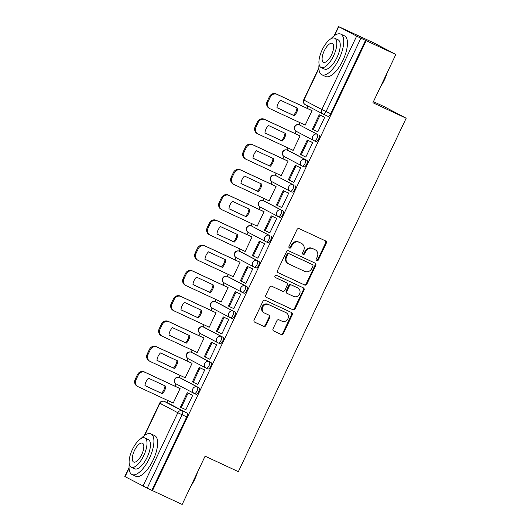 <?xml version="1.0" encoding="UTF-8"?>
<svg xmlns="http://www.w3.org/2000/svg" width="531" height="531" viewBox="0 0 531 531"><rect width="100%" height="100%" fill="white"/><g stroke="black" fill="none" stroke-linecap="round" stroke-linejoin="round"><path stroke-width="0.8" d="M316.715 260.714A1.235 1.128 117.8 0 0 318.268 260.084L326.286 243.191A1.759 1.613 117.8 0 0 325.576 240.915L299.225 228.655A1.759 1.613 117.8 0 0 297.008 229.565L288.99 246.457A1.235 1.128 117.8 0 0 289.481 248.05A1.235 1.128 117.8 0 0 291.034 247.413L292.077 245.229A5.635 5.164 117.8 0 1 299.172 242.315L301.369 243.337A5.635 5.164 117.8 0 1 301.581 243.444A5.635 5.164 117.8 0 1 303.639 250.605L302.604 252.796A1.235 1.128 117.8 0 0 303.101 254.382A1.235 1.128 117.8 0 0 304.655 253.745L305.69 251.561A5.635 5.164 117.8 0 1 312.792 248.654L314.989 249.676A5.635 5.164 117.8 0 1 315.195 249.776A5.635 5.164 117.8 0 1 317.253 256.944L316.217 259.128A1.235 1.128 117.8 0 0 316.715 260.714M316.383 260.469A1.235 1.128 117.8 0 0 317.631 259.745L325.656 242.853A1.759 1.613 117.8 0 0 325.224 240.749M289.149 247.804A1.235 1.128 117.8 0 0 290.404 247.081L291.439 244.891L292.077 245.229M302.763 254.137A1.235 1.128 117.8 0 0 304.017 253.413L305.06 251.229L305.69 251.561M194.306 393.498L195.899 394.241A3.584 1.427 -65.1 0 0 195.919 394.248A3.584 1.427 -65.1 0 0 198.713 391.632A3.584 1.427 -65.1 0 0 198.972 387.756L181.071 378.324A3.584 1.427 -65.1 0 0 181.044 378.311A3.584 1.427 -65.1 0 0 181.018 378.304M191.359 352.265A3.584 1.427 114.9 0 1 191.399 352.279A3.584 1.427 114.9 0 1 191.425 352.292L209.327 361.73A3.584 1.427 114.9 0 1 209.075 365.6A3.584 1.427 114.9 0 1 206.28 368.222L207.893 368.972A3.584 1.427 -65.1 0 0 207.92 368.985A3.584 1.427 -65.1 0 0 210.714 366.363A3.584 1.427 -65.1 0 0 210.973 362.494L193.065 353.055A3.584 1.427 -65.1 0 0 193.038 353.042A3.584 1.427 -65.1 0 0 193.018 353.035M218.301 342.96L219.894 343.703A3.584 1.427 -65.1 0 0 219.92 343.716A3.584 1.427 -65.1 0 0 222.708 341.094A3.584 1.427 -65.1 0 0 222.967 337.225L205.066 327.786A3.584 1.427 -65.1 0 0 205.039 327.773A3.584 1.427 -65.1 0 0 205.012 327.766M230.301 317.691L231.888 318.434A3.584 1.427 -65.1 0 0 231.914 318.447A3.584 1.427 -65.1 0 0 234.709 315.826A3.584 1.427 -65.1 0 0 234.967 311.956L217.06 302.517A3.584 1.427 -65.1 0 0 217.04 302.511A3.584 1.427 -65.1 0 0 217.013 302.497M242.302 292.428L243.888 293.165A3.584 1.427 -65.1 0 0 243.915 293.178A3.584 1.427 -65.1 0 0 246.709 290.563A3.584 1.427 -65.1 0 0 246.968 286.687L229.06 277.255A3.584 1.427 -65.1 0 0 229.034 277.242A3.584 1.427 -65.1 0 0 229.007 277.228M241.034 251.973L239.395 251.209A3.584 1.427 114.9 0 1 239.421 251.223L257.323 260.655A3.584 1.427 114.9 0 1 257.064 264.531A3.584 1.427 114.9 0 1 254.269 267.146L255.889 267.896A3.584 1.427 -65.1 0 0 255.915 267.909A3.584 1.427 -65.1 0 0 258.703 265.294A3.584 1.427 -65.1 0 0 258.962 261.418L241.061 251.986A3.584 1.427 -65.1 0 0 241.034 251.973A3.584 1.427 -65.1 0 0 241.008 251.959M253.055 226.717A3.584 1.427 -65.1 0 0 253.035 226.704A3.584 1.427 -65.1 0 0 253.008 226.691L251.389 225.94A3.584 1.427 114.9 0 1 251.415 225.954L269.323 235.386A3.584 1.427 114.9 0 1 269.064 239.262A3.584 1.427 114.9 0 1 266.27 241.877A3.584 1.427 114.9 0 1 266.243 241.864A3.584 3.292 -62.2 0 1 264.803 237.238A3.584 3.292 -62.2 0 1 269.323 235.386L251.415 225.954A3.584 3.292 117.8 0 0 246.895 227.806A3.584 3.292 -62.2 0 0 248.342 232.432M278.297 216.621L279.883 217.358A3.584 1.427 -65.1 0 0 279.91 217.371A3.584 1.427 -65.1 0 0 282.704 214.756A3.584 1.427 -65.1 0 0 282.963 210.88L265.055 201.448A3.584 1.427 -65.1 0 0 265.029 201.435A3.584 1.427 -65.1 0 0 265.002 201.422M277.056 176.179A3.584 1.427 -65.1 0 0 277.029 176.166A3.584 1.427 -65.1 0 0 277.003 176.153L275.39 175.403A3.584 1.427 114.9 0 1 275.416 175.416L293.318 184.848A3.584 1.427 114.9 0 1 293.059 188.724A3.584 1.427 114.9 0 1 290.265 191.339A3.584 1.427 114.9 0 1 290.238 191.326A3.584 3.292 -62.2 0 1 288.798 186.7A3.584 3.292 -62.2 0 1 293.318 184.848L275.416 175.416A3.584 3.292 117.8 0 0 270.89 177.268A3.584 3.292 -62.2 0 0 272.337 181.894M302.292 166.084L303.878 166.827A3.584 1.427 -65.1 0 0 303.905 166.834A3.584 1.427 -65.1 0 0 306.699 164.218A3.584 1.427 -65.1 0 0 306.958 160.342L289.05 150.91A3.584 1.427 -65.1 0 0 289.03 150.897A3.584 1.427 -65.1 0 0 289.003 150.89M301.05 125.641A3.584 1.427 -65.1 0 0 301.024 125.628A3.584 1.427 -65.1 0 0 300.997 125.621L299.384 124.865A3.584 1.427 114.9 0 1 299.411 124.878L317.312 134.316A3.584 1.427 114.9 0 1 317.053 138.186A3.584 1.427 114.9 0 1 314.266 140.808A3.584 1.427 114.9 0 1 314.239 140.795A3.584 3.292 -62.2 0 1 312.792 136.168A3.584 3.292 -62.2 0 1 317.312 134.316L299.411 124.878A3.584 3.292 117.8 0 0 294.891 126.73A3.584 3.292 -62.2 0 0 296.331 131.356M273.047 328.775A1.759 1.613 117.8 0 0 273.757 331.045L281.151 334.484A1.759 1.613 117.8 0 0 283.368 333.574L292.276 314.817A1.759 1.613 117.8 0 0 291.565 312.54L265.215 300.28A1.759 1.613 117.8 0 0 262.998 301.19L254.09 319.954A1.759 1.613 117.8 0 0 254.8 322.224L263.728 326.379A1.759 1.613 117.8 0 0 265.951 325.47L269.761 317.438A1.759 1.613 117.8 0 0 269.051 315.168L264.624 313.111A4.706 4.321 117.8 0 1 264.445 313.024A4.706 4.321 117.8 0 1 262.772 306.938A4.706 4.321 117.8 0 1 268.659 304.602L286.01 312.673A4.706 4.321 117.8 0 1 286.182 312.759A4.706 4.321 117.8 0 1 287.862 318.846A4.706 4.321 117.8 0 1 281.968 321.182L279.08 319.835A1.759 1.613 117.8 0 0 276.863 320.744L273.047 328.775M318.885 68.526L303.905 100.074L321.806 109.512L356.646 36.135L338.486 26.55L374.136 43.051L395.834 54.481L372.915 102.749L406.175 118.227L238.353 471.654L205.092 456.182L182.173 504.45L152.49 490.644L366.151 40.675L360.901 38.192L326.054 111.563A3.584 1.427 114.9 0 1 323.279 114.152A3.584 1.427 114.9 0 1 323.253 114.138A3.584 3.292 117.8 0 1 323.12 114.072A3.584 3.584 0 0 0 323.279 114.152L327.899 116.302A3.584 1.427 114.9 0 1 327.879 116.289L323.306 114.158M395.834 54.481L366.151 40.675M304.628 285.034A1.759 1.613 117.8 0 0 306.845 284.131L315.759 265.367A1.759 1.613 117.8 0 0 315.049 263.097L288.698 250.838A1.759 1.613 117.8 0 0 286.474 251.747L277.567 270.505A1.759 1.613 117.8 0 0 278.277 272.775L303.998 284.702A1.759 1.613 117.8 0 0 306.214 283.793L315.122 265.035A1.759 1.613 117.8 0 0 314.691 262.931M304.017 290.092L295.11 308.85A1.759 1.613 117.8 0 1 292.886 309.759L266.535 297.499A1.759 1.613 117.8 0 1 265.832 295.229L269.642 287.198A1.759 1.613 117.8 0 1 271.859 286.289L282.545 291.267A1.759 1.613 117.8 0 0 284.769 290.357L287.298 285.028A1.759 1.613 117.8 0 0 286.587 282.757L275.463 277.58A1.235 1.128 117.8 0 1 274.978 275.967A1.235 1.128 117.8 0 1 276.518 275.357L303.307 287.822A1.759 1.613 117.8 0 1 304.017 290.092L303.387 289.76L294.473 308.518L295.11 308.85M169.017 403.567A3.584 1.427 114.9 0 1 169.044 403.58L186.972 413.025L182.352 410.875A3.584 1.427 114.9 0 1 182.08 414.784L147.24 488.155L124.825 476.519L129.04 467.645M307.967 106.087L306.938 108.244M300.075 122.701L299.099 124.752M296.039 131.203L294.937 133.513M288.074 147.97L287.105 150.021M284.039 156.472L282.943 158.782M276.08 173.239L275.104 175.29M272.045 181.741L270.943 184.051M264.08 198.508L263.104 200.552M260.044 207.004L258.949 209.32M252.079 223.777L251.11 225.821M248.043 232.273L246.948 234.589M240.085 249.046L239.109 251.09M236.049 257.542L234.948 259.851M228.084 274.315L227.115 276.359M224.049 282.811L222.954 285.12M216.084 299.577L215.115 301.628M212.048 308.08L210.953 310.389M204.09 324.846L203.114 326.897M200.054 333.349L198.952 335.658M192.089 350.115L191.12 352.166M188.054 358.617L186.958 360.927M180.089 375.384L179.12 377.435M176.053 383.886L174.958 386.196M168.095 400.653L167.126 402.69M373.432 101.653L384.471 106.791L406.175 118.227M152.49 490.644L147.24 488.155M356.646 36.135L360.901 38.192M304.223 124.632L305.172 125.124M304.203 124.672L305.152 125.17L312.075 110.594L311.086 110.176M316.868 131.303L317.823 131.788M316.854 131.336L317.803 131.841L324.726 117.258L323.737 116.847M304.874 156.572L305.803 157.103L312.726 142.527L311.737 142.116M292.223 149.901L293.152 150.439L300.075 135.863L299.086 135.445M292.203 149.941L293.172 150.392M304.854 156.605L305.829 157.057M292.873 181.841L293.809 182.372L300.732 167.796L299.736 167.384M280.222 175.17L281.151 175.708L288.074 161.132L287.085 160.714M280.202 175.21L281.178 175.661M292.86 181.874L293.829 182.325M280.872 207.11L281.808 207.641L288.731 193.065L287.742 192.653M268.228 200.439L269.157 200.977L276.08 186.401L275.091 185.976M268.208 200.472L269.177 200.93M280.859 207.143L281.828 207.594M268.878 232.379L269.808 232.91L276.731 218.334L275.742 217.922M256.227 225.702L257.157 226.246L264.08 211.663L263.091 211.245M256.207 225.741L257.183 226.193M268.859 232.412L269.834 232.863M256.878 257.648L257.814 258.179L264.737 243.603L263.741 243.191M244.227 250.971L245.156 251.515L252.079 236.932L251.097 236.514M244.207 251.01L245.183 251.462M256.865 257.681L257.834 258.132M244.884 282.917L245.813 283.448L252.736 268.872L251.747 268.454M232.233 276.239L233.162 276.777L240.085 262.201L239.096 261.783M232.213 276.279L233.182 276.731M244.864 282.95L245.84 283.401M232.883 308.179L233.813 308.717L240.735 294.134L239.746 293.723M220.232 301.508L221.161 302.046L228.084 287.47L227.095 287.052M220.212 301.548L221.188 302M232.87 308.212L233.839 308.67M220.883 333.448L221.819 333.986L228.742 319.403L227.753 318.992M208.232 326.777L209.168 327.315L216.084 312.739L215.101 312.321M208.218 326.817L209.187 327.269M220.869 333.481L221.839 333.933M208.889 358.717L209.818 359.255L216.741 344.672L215.752 344.261M196.238 352.046L197.167 352.584L204.09 338.008L203.101 337.59M196.218 352.086L197.187 352.538M208.869 358.75L209.845 359.202M196.888 383.986L197.824 384.517L204.74 369.941L203.751 369.53M184.237 377.315L185.166 377.853L192.089 363.277L191.1 362.859M184.217 377.355L185.193 377.807M196.875 384.019L197.844 384.471M184.888 409.255L185.823 409.786L192.746 395.21L191.757 394.798M172.236 402.584L173.172 403.122L180.089 388.546L179.106 388.121M172.223 402.624L173.192 403.075M184.874 409.288L185.843 409.74M266.296 241.89L267.883 242.627A3.584 1.427 -65.1 0 0 267.909 242.64A3.584 1.427 -65.1 0 0 270.704 240.025A3.584 1.427 -65.1 0 0 270.963 236.149M290.291 191.352L291.884 192.089A3.584 1.427 -65.1 0 0 291.904 192.103A3.584 1.427 -65.1 0 0 294.698 189.487A3.584 1.427 -65.1 0 0 294.957 185.611M314.286 140.815L315.879 141.558A3.584 1.427 -65.1 0 0 315.905 141.571A3.584 1.427 -65.1 0 0 318.7 138.949A3.584 1.427 -65.1 0 0 318.952 135.08M164.384 401.416A3.584 1.427 114.9 0 1 164.424 401.429L169.044 403.58A3.584 1.427 114.9 0 1 169.07 403.593L164.444 401.443L182.352 410.875A3.584 3.292 -62.2 0 0 177.832 412.726L159.924 403.294L144.737 435.281M151.859 490.305L186.7 416.935A3.584 1.427 -65.1 0 0 186.972 413.025M365.52 40.343L330.68 113.714A3.584 1.427 114.9 0 1 327.899 116.302M315.195 249.776L314.564 249.444A5.635 5.164 117.8 0 0 314.352 249.338L314.989 249.676M305.06 251.229A5.635 5.164 117.8 0 1 312.155 248.322L314.352 249.338M301.581 243.444L300.951 243.112A5.635 5.164 117.8 0 0 300.738 243.006L301.369 243.337M291.439 244.891A5.635 5.164 117.8 0 1 298.541 241.983L300.738 243.006M277.998 272.609L303.998 284.702M312.878 266.164A1.235 1.128 117.8 0 0 312.381 264.571L289.249 253.811A1.235 1.128 117.8 0 0 287.696 254.449L286.601 256.752A5.635 5.164 117.8 0 0 288.658 263.914A5.635 5.164 117.8 0 0 288.871 264.02L304.681 271.374A5.635 5.164 117.8 0 0 311.783 268.467L312.878 266.164M311.836 264.285A1.235 1.128 117.8 0 0 311.75 264.239L312.381 264.571M288.658 263.914L288.028 263.582A5.635 5.164 117.8 0 1 285.97 256.42L287.065 254.117A1.235 1.128 117.8 0 1 288.618 253.479L311.75 264.239M266.263 297.333L292.256 309.427A1.759 1.613 117.8 0 0 294.473 308.518M286.083 282.492A1.759 1.613 117.8 0 0 285.957 282.426L275.231 277.434M293.636 296.424A4.706 4.321 117.8 0 0 299.524 294.088A4.706 4.321 117.8 0 0 297.851 288.001A4.706 4.321 117.8 0 0 297.679 287.915L291.565 285.074A1.759 1.613 117.8 0 0 289.342 285.983L286.813 291.307A1.759 1.613 117.8 0 0 287.523 293.577L293.636 296.424M297.851 288.001L297.221 287.669A4.706 4.321 117.8 0 0 297.041 287.583L297.679 287.915M287.397 293.51L286.893 293.245A1.759 1.613 117.8 0 1 286.182 290.975L288.711 285.651A1.759 1.613 117.8 0 1 290.928 284.742L297.041 287.583M303.387 289.76A1.759 1.613 117.8 0 0 302.949 287.656M286.182 312.759L285.552 312.427A4.706 4.321 117.8 0 0 285.379 312.341L286.01 312.673M264.445 313.024L263.814 312.686A4.706 4.321 117.8 0 1 262.141 306.606A4.706 4.321 117.8 0 1 268.029 304.27L285.379 312.341M254.522 322.058L263.097 326.047A1.759 1.613 117.8 0 0 265.314 325.138L269.131 317.107A1.759 1.613 117.8 0 0 268.693 315.002M273.478 330.873L280.521 334.152A1.759 1.613 117.8 0 0 282.738 333.242L291.645 314.478A1.759 1.613 117.8 0 0 291.214 312.374M269.343 108.351A5.383 4.932 -62.2 0 1 269.137 108.251A5.383 4.932 -62.2 0 1 267.173 101.414L269.403 96.715A5.383 4.932 117.8 0 1 276.186 93.934L312.055 110.627M276.956 107.647L293.451 115.32A11.118 10.195 117.8 0 0 296.982 107.919M324.706 117.298L319.244 114.756L312.394 129.172L313.217 129.604L320.067 115.187L324.687 117.338M313.217 129.604L317.843 131.754M319.244 114.756L320.067 115.187M305.192 125.084L270.16 108.789A5.383 4.932 -62.2 0 1 269.96 108.689A5.383 4.932 -62.2 0 1 267.996 101.846L270.226 97.146A5.383 4.932 117.8 0 1 277.009 94.372L312.036 110.667M276.95 107.693L294.274 115.751A11.118 10.195 117.8 0 0 297.811 108.304L280.487 100.24A11.118 10.195 -62.2 0 0 276.95 107.693M294.274 115.751L293.451 115.32M257.343 133.62A5.383 4.932 -62.2 0 1 257.143 133.52A5.383 4.932 -62.2 0 1 255.172 126.683L257.402 121.984A5.383 4.932 117.8 0 1 264.186 119.203L300.061 135.896M264.956 132.909L281.45 140.589A11.118 10.195 117.8 0 0 284.988 133.181M312.706 142.567L307.243 140.025L300.4 154.441L301.223 154.873L308.066 140.456L312.686 142.607M301.223 154.873L305.843 157.023M307.243 140.025L308.066 140.456M293.192 150.353L258.166 134.058A5.383 4.932 -62.2 0 1 257.966 133.958A5.383 4.932 -62.2 0 1 255.995 127.115L258.225 122.415A5.383 4.932 117.8 0 1 265.009 119.641L300.042 135.936M264.949 132.962L282.273 141.02A11.118 10.195 117.8 0 0 285.811 133.566L268.487 125.508A11.118 10.195 -62.2 0 0 264.949 132.962M282.273 141.02L281.45 140.589M245.342 158.888A5.383 4.932 -62.2 0 1 245.143 158.789A5.383 4.932 -62.2 0 1 243.178 151.946L245.408 147.253A5.383 4.932 117.8 0 1 252.192 144.472L288.061 161.165M252.955 158.178L269.456 165.858A11.118 10.195 117.8 0 0 272.987 158.45M300.712 167.836L295.243 165.294L288.399 179.71L289.222 180.142L296.066 165.725L300.692 167.876M289.222 180.142L293.849 182.292M295.243 165.294L296.066 165.725M281.198 175.622L246.165 159.32A5.383 4.932 -62.2 0 1 245.966 159.22A5.383 4.932 -62.2 0 1 244.001 152.384L246.231 147.684A5.383 4.932 117.8 0 1 253.008 144.91L288.041 161.205M252.955 158.231L270.279 166.289A11.118 10.195 117.8 0 0 273.817 158.835L256.493 150.777A11.118 10.195 -62.2 0 0 252.955 158.231M270.279 166.289L269.456 165.858M233.348 184.157A5.383 4.932 -62.2 0 1 233.142 184.058A5.383 4.932 -62.2 0 1 231.177 177.215L233.408 172.522A5.383 4.932 117.8 0 1 240.191 169.741L276.06 186.434M240.961 183.447L257.455 191.12A11.118 10.195 117.8 0 0 260.993 183.719M288.711 193.105L283.249 190.563L276.399 204.979L277.222 205.411L284.072 190.994L288.691 193.145M277.222 205.411L281.848 207.561M283.249 190.563L284.072 190.994M269.197 200.891L234.171 184.589A5.383 4.932 -62.2 0 1 233.965 184.489A5.383 4.932 -62.2 0 1 232.001 177.653L234.231 172.953A5.383 4.932 117.8 0 1 241.014 170.172L276.04 186.474M240.955 183.5L258.278 191.558A11.118 10.195 117.8 0 0 261.816 184.104L244.492 176.046A11.118 10.195 -62.2 0 0 240.955 183.5M258.278 191.558L257.455 191.12M221.347 209.426A5.383 4.932 -62.2 0 1 221.148 209.327A5.383 4.932 -62.2 0 1 219.177 202.484L221.414 197.791A5.383 4.932 117.8 0 1 228.191 195.01L264.066 211.696M228.961 208.716L245.461 216.389A11.118 10.195 117.8 0 0 248.993 208.988M276.711 218.374L271.248 215.832L264.405 230.248L265.228 230.68L272.071 216.263L276.697 218.414M265.228 230.68L269.848 232.83M271.248 215.832L272.071 216.263M257.196 226.16L222.17 209.858A5.383 4.932 -62.2 0 1 221.971 209.758A5.383 4.932 -62.2 0 1 220 202.915L222.23 198.222A5.383 4.932 117.8 0 1 229.014 195.441L264.046 211.743M228.954 208.763L246.278 216.827A11.118 10.195 117.8 0 0 249.816 209.373L232.498 201.315A11.118 10.195 -62.2 0 0 228.954 208.763M246.278 216.827L245.461 216.389M209.347 234.695A5.383 4.932 -62.2 0 1 209.148 234.596A5.383 4.932 -62.2 0 1 207.183 227.753L209.413 223.053A5.383 4.932 117.8 0 1 216.197 220.279L252.066 236.965M216.967 233.985L233.461 241.658A11.118 10.195 117.8 0 0 236.992 234.257M264.717 243.643L259.247 241.101L252.404 255.511L253.227 255.949L260.071 241.532L264.697 243.683M253.227 255.949L257.854 258.099M259.247 241.101L260.071 241.532M245.203 251.422L210.17 235.127A5.383 4.932 -62.2 0 1 209.971 235.027A5.383 4.932 -62.2 0 1 208.006 228.184L210.236 223.491A5.383 4.932 117.8 0 1 217.02 220.71L252.046 237.012M216.96 234.032L234.284 242.096A11.118 10.195 117.8 0 0 237.822 234.642L220.498 226.584A11.118 10.195 -62.2 0 0 216.96 234.032M234.284 242.096L233.461 241.658M387.351 72.342A21.877 8.715 114.9 0 1 384.51 79.67A21.877 8.715 114.9 0 1 380.647 86.467M381.53 84.602A22.415 8.927 -65.1 0 0 384.252 79.564A22.415 8.927 -65.1 0 0 386.442 74.254M319.071 64.218A22.415 8.927 -65.1 0 0 321.846 74.765A22.415 8.927 -65.1 0 0 339.209 58.609A22.415 8.927 -65.1 0 0 340.756 34.117A22.415 8.927 -65.1 0 0 330.899 38.79M321.846 74.765L325.576 76.504A22.415 8.927 -65.1 0 0 342.94 60.342A22.415 8.927 -65.1 0 0 344.486 35.849L340.756 34.117M334.683 38.212L338.108 39.805A16.142 6.432 114.9 0 1 336.993 57.441A16.142 6.432 114.9 0 1 324.494 69.076L321.063 67.483A16.142 6.432 -65.1 0 0 333.568 55.848A16.142 6.432 -65.1 0 0 334.683 38.212A16.142 6.432 -65.1 0 0 322.178 49.848A16.142 6.432 -65.1 0 0 321.063 67.483M331.543 54.779A10.401 4.142 -65.1 0 0 332.26 43.416A10.401 4.142 -65.1 0 0 324.202 50.91A10.401 4.142 -65.1 0 0 323.485 62.28A10.401 4.142 -65.1 0 0 331.543 54.779M197.532 472.099A21.877 8.715 114.9 0 1 194.691 479.427A21.877 8.715 114.9 0 1 190.828 486.223M191.718 484.352A22.415 8.927 -65.1 0 0 194.432 479.32A22.415 8.927 -65.1 0 0 196.629 474.01M129.252 463.975A22.415 8.927 -65.1 0 0 132.027 474.522A22.415 8.927 -65.1 0 0 149.39 458.366A22.415 8.927 -65.1 0 0 150.937 433.873A22.415 8.927 -65.1 0 0 141.08 438.546M132.027 474.522L135.757 476.261A22.415 8.927 -65.1 0 0 153.12 460.098A22.415 8.927 -65.1 0 0 154.667 435.606L150.937 433.873M144.863 437.969L148.295 439.562A16.142 6.432 114.9 0 1 147.18 457.198A16.142 6.432 114.9 0 1 134.675 468.833L131.243 467.234A16.142 6.432 -65.1 0 0 143.748 455.605A16.142 6.432 -65.1 0 0 144.863 437.969A16.142 6.432 -65.1 0 0 132.358 449.604A16.142 6.432 -65.1 0 0 131.243 467.234M141.724 454.536A10.401 4.142 -65.1 0 0 142.441 443.173A10.401 4.142 -65.1 0 0 134.383 450.666A10.401 4.142 -65.1 0 0 133.666 462.036A10.401 4.142 -65.1 0 0 141.724 454.536M197.353 259.964A5.383 4.932 -62.2 0 1 197.147 259.865A5.383 4.932 -62.2 0 1 195.182 253.021L197.413 248.322A5.383 4.932 117.8 0 1 204.196 245.548L240.065 262.234M204.966 259.254L221.46 266.927A11.118 10.195 117.8 0 0 224.998 259.526M252.716 268.912L247.254 266.363L240.404 280.78L241.227 281.218L248.077 266.801L252.696 268.951M241.227 281.218L245.853 283.368M247.254 266.363L248.077 266.801M233.202 276.691L198.176 260.396A5.383 4.932 -62.2 0 1 197.97 260.296A5.383 4.932 -62.2 0 1 196.005 253.453L198.236 248.76A5.383 4.932 117.8 0 1 205.019 245.979L240.045 262.274M204.959 259.301L222.283 267.358A11.118 10.195 117.8 0 0 225.821 259.911L208.497 251.853A11.118 10.195 -62.2 0 0 204.959 259.301M222.283 267.358L221.46 266.927M185.352 285.233A5.383 4.932 -62.2 0 1 185.153 285.134A5.383 4.932 -62.2 0 1 183.188 278.29L185.419 273.591A5.383 4.932 117.8 0 1 192.195 270.817L228.071 287.503M192.965 284.523L209.466 292.196A11.118 10.195 117.8 0 0 212.997 284.795M240.722 294.174L235.253 291.632L228.41 306.048L229.233 306.487L236.076 292.07L240.702 294.22M229.233 306.487L233.852 308.637M235.253 291.632L236.076 292.07M221.201 301.96L186.175 285.665A5.383 4.932 -62.2 0 1 185.976 285.565A5.383 4.932 -62.2 0 1 184.005 278.722L186.235 274.023A5.383 4.932 117.8 0 1 193.018 271.248L228.051 287.543M192.965 284.57L210.289 292.627A11.118 10.195 117.8 0 0 213.827 285.18L196.503 277.122A11.118 10.195 -62.2 0 0 192.965 284.57M210.289 292.627L209.466 292.196M173.352 310.496A5.383 4.932 -62.2 0 1 173.152 310.396A5.383 4.932 -62.2 0 1 171.188 303.559L173.418 298.86A5.383 4.932 117.8 0 1 180.201 296.086L216.071 312.772M180.971 309.792L197.466 317.465A11.118 10.195 117.8 0 0 200.997 310.064M228.722 319.443L223.252 316.901L216.409 331.317L217.232 331.749L224.075 317.339L228.702 319.489M217.232 331.749L221.858 333.899M223.252 316.901L224.075 317.339M209.207 327.229L174.175 310.934A5.383 4.932 -62.2 0 1 173.976 310.834A5.383 4.932 -62.2 0 1 172.011 303.991L174.241 299.292A5.383 4.932 117.8 0 1 181.025 296.517L216.051 312.812M180.965 309.839L198.289 317.896A11.118 10.195 117.8 0 0 201.826 310.449L184.503 302.385A11.118 10.195 -62.2 0 0 180.965 309.839M198.289 317.896L197.466 317.465M161.358 335.765A5.383 4.932 -62.2 0 1 161.159 335.665A5.383 4.932 -62.2 0 1 159.187 328.828L161.417 324.129A5.383 4.932 117.8 0 1 168.201 321.348L204.07 338.041M168.971 335.061L185.465 342.734A11.118 10.195 117.8 0 0 189.003 335.333M216.721 344.712L211.258 342.17L204.415 356.586L205.231 357.018L212.081 342.601L216.701 344.752M205.231 357.018L209.858 359.168M211.258 342.17L212.081 342.601M197.207 352.498L162.181 336.203A5.383 4.932 -62.2 0 1 161.975 336.103A5.383 4.932 -62.2 0 1 160.01 329.26L162.24 324.56A5.383 4.932 117.8 0 1 169.024 321.786L204.05 338.081M168.964 335.107L186.288 343.165A11.118 10.195 117.8 0 0 189.826 335.718L172.502 327.654A11.118 10.195 -62.2 0 0 168.964 335.107M186.288 343.165L185.465 342.734M149.357 361.034A5.383 4.932 -62.2 0 1 149.158 360.934A5.383 4.932 -62.2 0 1 147.193 354.097L149.423 349.398A5.383 4.932 117.8 0 1 156.2 346.617L192.076 363.31M156.97 360.323L173.471 368.003A11.118 10.195 117.8 0 0 177.002 360.595M204.727 369.981L199.258 367.439L192.414 381.855L193.238 382.287L200.081 367.87L204.707 370.021M193.238 382.287L197.857 384.437M199.258 367.439L200.081 367.87M185.206 377.767L150.18 361.472A5.383 4.932 -62.2 0 1 149.981 361.372A5.383 4.932 -62.2 0 1 148.016 354.529L150.246 349.829A5.383 4.932 117.8 0 1 157.023 347.055L192.056 363.35M156.97 360.376L174.294 368.434A11.118 10.195 117.8 0 0 177.832 360.98L160.508 352.923A11.118 10.195 -62.2 0 0 156.97 360.376M174.294 368.434L173.471 368.003M137.356 386.302A5.383 4.932 -62.2 0 1 137.157 386.203A5.383 4.932 -62.2 0 1 135.193 379.36L137.423 374.667A5.383 4.932 117.8 0 1 144.206 371.886L180.075 388.579M144.976 385.592L161.47 393.272A11.118 10.195 117.8 0 0 165.002 385.864M192.726 395.25L187.264 392.708L180.414 407.124L181.237 407.556L188.08 393.139L192.707 395.29M181.237 407.556L185.863 409.706M187.264 392.708L188.08 393.139M173.212 403.036L138.179 386.734A5.383 4.932 -62.2 0 1 137.98 386.634A5.383 4.932 -62.2 0 1 136.016 379.798L138.246 375.098A5.383 4.932 117.8 0 1 145.029 372.324L180.055 388.619M144.97 385.645L162.294 393.703A11.118 10.195 117.8 0 0 165.831 386.249L148.507 378.191A11.118 10.195 -62.2 0 0 144.97 385.645M162.294 393.703L161.47 393.272M317.631 259.745L318.268 260.084M290.404 247.081L291.034 247.413M304.017 253.413L304.655 253.745M179.365 377.534A3.584 1.427 114.9 0 1 179.405 377.548A3.584 1.427 114.9 0 1 179.425 377.561L197.333 386.993A3.584 1.427 114.9 0 1 197.074 390.869A3.584 1.427 114.9 0 1 194.28 393.484A3.584 1.427 114.9 0 1 194.253 393.478A3.584 3.292 -62.2 0 1 192.813 388.845A3.584 3.292 -62.2 0 1 197.333 386.993L198.972 387.756M181.071 378.324L179.425 377.561A3.584 3.292 117.8 0 0 174.905 379.413A3.584 3.292 -62.2 0 0 176.352 384.039M207.92 368.985L206.28 368.222A3.584 1.427 114.9 0 1 206.254 368.209A3.584 3.292 -62.2 0 1 206.121 368.142L188.213 358.704A3.584 3.584 0 0 1 186.673 353.938A3.584 3.584 0 0 1 191.399 352.279L191.425 352.292A3.584 3.292 117.8 0 0 186.905 354.144A3.584 3.292 -62.2 0 0 188.352 358.77M205.039 327.773L203.4 327.016A3.584 1.427 114.9 0 1 203.426 327.023L221.327 336.462A3.584 1.427 114.9 0 1 221.069 340.331A3.584 1.427 114.9 0 1 218.274 342.953A3.584 1.427 114.9 0 1 218.254 342.94A3.584 3.292 -62.2 0 1 216.807 338.313A3.584 3.292 -62.2 0 1 221.327 336.462L222.967 337.225M205.066 327.786L203.426 327.023A3.584 3.292 117.8 0 0 198.906 328.875A3.584 3.292 -62.2 0 0 200.346 333.508M212.347 308.239A3.584 3.292 -62.2 0 1 210.9 303.606A3.584 3.292 117.8 0 1 215.42 301.761L215.4 301.747A3.584 1.427 114.9 0 1 215.42 301.761L233.328 311.193A3.584 1.427 114.9 0 1 233.069 315.062A3.584 1.427 114.9 0 1 230.275 317.684A3.584 1.427 114.9 0 1 230.248 317.671A3.584 3.292 -62.2 0 1 228.808 313.044A3.584 3.292 -62.2 0 1 233.328 311.193L234.967 311.956M227.354 276.459A3.584 1.427 114.9 0 1 227.394 276.478A3.584 1.427 114.9 0 1 227.421 276.492L245.322 285.924A3.584 1.427 114.9 0 1 245.07 289.8A3.584 1.427 114.9 0 1 242.275 292.415A3.584 1.427 114.9 0 1 242.249 292.402A3.584 3.292 -62.2 0 1 240.802 287.775A3.584 3.292 -62.2 0 1 245.322 285.924L246.968 286.687M229.06 277.255L227.421 276.492A3.584 3.292 117.8 0 0 222.901 278.344A3.584 3.292 -62.2 0 0 224.341 282.97M241.061 251.986L239.421 251.223A3.584 3.292 117.8 0 0 234.894 253.075A3.584 3.292 -62.2 0 0 236.341 257.701M251.355 225.927A3.584 1.427 114.9 0 1 251.389 225.94A3.584 3.584 0 0 0 246.663 227.6A3.584 3.584 0 0 0 248.209 232.366L266.111 241.797A3.584 3.584 0 0 0 266.27 241.877L267.909 242.64M265.029 201.435L263.389 200.672A3.584 1.427 114.9 0 1 263.416 200.685L281.317 210.117A3.584 1.427 114.9 0 1 281.058 213.993A3.584 1.427 114.9 0 1 278.271 216.608A3.584 1.427 114.9 0 1 278.244 216.595A3.584 3.292 -62.2 0 1 276.797 211.969A3.584 3.292 -62.2 0 1 281.317 210.117L282.963 210.88M265.055 201.448L263.416 200.685A3.584 3.292 117.8 0 0 258.896 202.537A3.584 3.292 -62.2 0 0 260.336 207.163M289.03 150.897L287.384 150.134A3.584 1.427 114.9 0 1 287.41 150.147L305.318 159.579A3.584 1.427 114.9 0 1 305.06 163.455A3.584 1.427 114.9 0 1 302.265 166.07A3.584 1.427 114.9 0 1 302.239 166.064A3.584 3.292 -62.2 0 1 300.792 161.431A3.584 3.292 -62.2 0 1 305.318 159.579L306.958 160.342M289.05 150.91L287.41 150.147A3.584 3.292 117.8 0 0 282.89 151.999A3.584 3.292 -62.2 0 0 284.337 156.625M129.066 468.282L125.084 476.672M142.992 486.104L177.832 412.726L186.7 416.935M338.745 26.703L334.557 35.524M210.973 362.494L209.327 361.73A3.584 3.292 -62.2 0 0 206.121 368.142A3.584 3.584 0 0 0 206.28 368.222M258.962 261.418L257.323 260.655A3.584 3.292 -62.2 0 0 254.11 267.066A3.584 3.584 0 0 0 254.269 267.146A3.584 1.427 114.9 0 1 254.249 267.133A3.584 3.292 -62.2 0 1 254.11 267.066L236.209 257.635A3.584 3.584 0 0 1 234.669 252.869A3.584 3.584 0 0 1 239.395 251.209M330.68 113.714L321.806 109.512A3.584 3.292 117.8 0 0 323.12 114.072L305.212 104.634A3.584 3.292 117.8 0 0 305.352 104.7M144.233 435.646L159.665 403.142A3.584 3.584 0 0 1 164.424 401.429A3.584 1.427 114.9 0 1 164.444 401.443A3.584 3.292 -62.2 0 0 159.924 403.294L161.643 404.018M303.905 100.074L303.646 99.928A3.584 3.584 0 0 0 305.212 104.634A3.584 3.292 117.8 0 1 303.905 100.074M312.155 248.322L312.792 248.654M298.541 241.983L299.172 242.315M325.656 242.853L326.286 243.191M315.122 265.035L315.759 265.367M306.214 283.793L306.845 284.131M288.618 253.479L289.249 253.811M287.065 254.117L287.696 254.449M285.97 256.42L286.601 256.752M292.256 309.427L292.886 309.759M285.957 282.426L286.587 282.757M290.928 284.742L291.565 285.074M288.711 285.651L289.342 285.983M286.182 290.975L286.813 291.307M268.029 304.27L268.659 304.602M269.131 317.107L269.761 317.438M265.314 325.138L265.951 325.47M263.097 326.047L263.728 326.379M291.645 314.478L292.276 314.817M282.738 333.242L283.368 333.574M280.521 334.152L281.151 334.484M277.009 94.372L276.186 93.934M267.996 101.846L267.173 101.414M270.226 97.146L269.403 96.715M265.009 119.641L264.186 119.203M255.995 127.115L255.172 126.683M258.225 122.415L257.402 121.984M253.008 144.91L252.192 144.472M244.001 152.384L243.178 151.946M246.231 147.684L245.408 147.253M241.014 170.172L240.191 169.741M232.001 177.653L231.177 177.215M234.231 172.953L233.408 172.522M229.014 195.441L228.191 195.01M220 202.915L219.177 202.484M222.23 198.222L221.414 197.791M217.02 220.71L216.197 220.279M208.006 228.184L207.183 227.753M210.236 223.491L209.413 223.053M205.019 245.979L204.196 245.548M196.005 253.453L195.182 253.021M198.236 248.76L197.413 248.322M193.018 271.248L192.195 270.817M184.005 278.722L183.188 278.29M186.235 274.023L185.419 273.591M181.025 296.517L180.201 296.086M172.011 303.991L171.188 303.559M174.241 299.292L173.418 298.86M169.024 321.786L168.201 321.348M160.01 329.26L159.187 328.828M162.24 324.56L161.417 324.129M157.023 347.055L156.2 346.617M148.016 354.529L147.193 354.097M150.246 349.829L149.423 349.398M145.029 372.324L144.206 371.886M136.016 379.798L135.193 379.36M138.246 375.098L137.423 374.667M181.044 378.311L179.405 377.548A3.584 3.584 0 0 0 174.672 379.207A3.584 3.584 0 0 0 176.219 383.973L194.12 393.411A3.584 3.584 0 0 0 194.28 393.484L195.919 394.248M229.034 277.242L227.394 276.478A3.584 3.584 0 0 0 222.668 278.138A3.584 3.584 0 0 0 224.208 282.904L242.116 292.335A3.584 3.584 0 0 0 242.275 292.415L243.915 293.178M315.905 141.571L314.266 140.808A3.584 3.584 0 0 1 314.106 140.728L296.198 131.29A3.584 3.584 0 0 1 294.659 126.524A3.584 3.584 0 0 1 299.384 124.865M303.905 166.834L302.265 166.07A3.584 3.584 0 0 1 302.106 165.997L284.204 156.559A3.584 3.584 0 0 1 282.658 151.793A3.584 3.584 0 0 1 287.384 150.134M291.904 192.103L290.265 191.339A3.584 3.584 0 0 1 290.105 191.26L272.204 181.828A3.584 3.584 0 0 1 270.664 177.062A3.584 3.584 0 0 1 275.39 175.403M279.91 217.371L278.271 216.608A3.584 3.584 0 0 1 278.111 216.529L260.203 207.097A3.584 3.584 0 0 1 258.663 202.331A3.584 3.584 0 0 1 263.389 200.672M255.915 267.909L254.269 267.146M231.914 318.447L230.275 317.684A3.584 3.584 0 0 1 230.115 317.604L212.214 308.172A3.584 3.584 0 0 1 210.668 303.407A3.584 3.584 0 0 1 215.4 301.747M219.92 343.716L218.274 342.953A3.584 3.584 0 0 1 218.115 342.873L200.214 333.441A3.584 3.584 0 0 1 198.674 328.669A3.584 3.584 0 0 1 203.4 327.016M338.486 26.55L334.052 35.889M318.859 67.888L303.646 99.928M311.79 264.265L312.427 264.597M286.017 282.459L286.654 282.791M286.826 293.212L287.457 293.543M269.96 108.689L269.137 108.251M257.966 133.958L257.143 133.52M245.966 159.22L245.143 158.789M233.965 184.489L233.142 184.058M221.971 209.758L221.148 209.327M209.971 235.027L209.148 234.596M197.97 260.296L197.147 259.865M185.976 285.565L185.153 285.134M173.976 310.834L173.152 310.396M161.975 336.103L161.159 335.665M149.981 361.372L149.158 360.934M137.98 386.634L137.157 386.203"/></g></svg>
